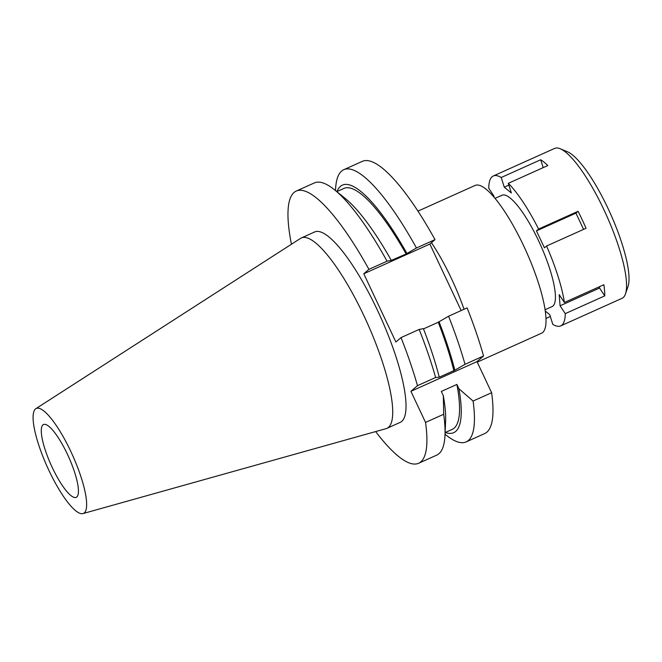 <?xml version="1.0" encoding="UTF-8"?>
<svg xmlns="http://www.w3.org/2000/svg" width="662" height="662" viewBox="0 0 662 662"><rect width="100%" height="100%" fill="white"/><g stroke="black" fill="none" stroke-linecap="round" stroke-linejoin="round"><path stroke-width="0.99" d="M42.906 424.905A39.919 9.657 -114.2 0 0 51.644 466.197A39.919 9.657 -114.2 0 0 76.229 497.344A39.919 9.657 -114.2 0 0 76.817 496.972A39.919 9.657 -114.2 0 0 68.078 455.679A39.919 9.657 -114.2 0 0 43.493 424.532A39.919 9.657 -114.2 0 0 42.906 424.905M477.236 362.131L541.524 333.226A81.012 19.595 -114.2 0 0 542.716 332.465A81.012 19.595 -114.2 0 0 524.983 248.664A81.012 19.595 -114.2 0 0 475.084 185.451L417.954 211.137M431.45 242.689A81.012 19.595 65.8 0 1 464.037 309.27M491.626 392.707L473.073 401.048A149.223 36.104 65.8 0 1 468.348 440.495A149.223 36.104 65.8 0 1 466.156 441.902L484.708 433.56A149.223 36.104 -114.2 0 0 486.901 432.154A149.223 36.104 -114.2 0 0 491.626 392.707L476.996 361.618L483.566 355.966A149.223 36.104 -114.2 0 0 467.115 307.888L448.563 316.221A149.223 36.104 65.8 0 1 465.014 364.307L483.566 355.966M461.157 310.561L429.861 244.063L435 239.636A149.223 36.104 -114.2 0 0 362.337 161.354L343.785 169.695A149.223 36.104 65.8 0 1 416.448 247.977L406.145 254.001L391.283 260.389A135.71 32.835 -114.2 0 0 345.225 198.451L334.608 189.862A149.223 36.104 -114.2 0 0 314.392 182.911L296.253 191.061A149.223 36.104 65.8 0 1 368.916 269.343L363.777 273.77L429.861 244.063M473.073 401.048L458.923 388.743L456.896 384.44L441.306 391.449L443.333 395.752L443.681 414.263L425.542 422.414L410.912 391.325L417.482 385.673L435.621 377.514A149.223 36.104 -114.2 0 0 419.17 329.436L423.399 328.633A135.71 32.835 -114.2 0 1 439.27 377.216L435.621 377.514M476.996 361.618L410.912 391.325M466.156 441.902A149.223 36.104 65.8 0 1 445.931 434.942L445.029 434.214M335.51 190.59L335.56 189.431A149.223 36.104 65.8 0 1 341.584 171.102A149.223 36.104 65.8 0 1 343.785 169.695M435 239.636L416.448 247.977M391.283 260.389L387.055 261.192L368.916 269.343M419.17 329.436L401.031 337.595L395.893 342.014L363.777 273.77M423.498 328.89L438.261 322.253L448.563 316.221M438.989 321.633A135.71 32.835 65.8 0 1 454.852 370.207L439.27 377.216M454.852 370.207L465.014 364.299M425.542 422.414A149.223 36.104 65.8 0 1 420.825 461.861A149.223 36.104 65.8 0 1 418.624 463.268A149.223 36.104 65.8 0 1 375.66 431.566M291.445 244.237A149.223 36.104 65.8 0 1 294.052 192.468A149.223 36.104 65.8 0 1 296.253 191.061M401.031 337.595A149.223 36.104 65.8 0 1 417.482 385.673M386.939 428.339L400.237 422.356A104.373 25.247 -114.2 0 0 401.768 421.38A104.373 25.247 -114.2 0 0 378.921 313.407A104.373 25.247 -114.2 0 0 314.64 231.965L301.342 237.948A104.373 25.247 65.8 0 1 365.623 319.39A104.373 25.247 65.8 0 1 388.47 427.354A104.373 25.247 65.8 0 1 386.939 428.339A104.373 25.247 65.8 0 1 386.07 428.653L82.973 513.58A57.528 13.919 65.8 0 1 47.59 467.571A57.528 13.919 65.8 0 1 35.425 409.008A57.528 13.919 65.8 0 1 35.831 408.711A57.528 13.919 65.8 0 1 71.264 452.411A57.528 13.919 65.8 0 1 84.297 512.868A57.528 13.919 65.8 0 1 82.973 513.58M418.624 463.268L436.763 455.108A149.223 36.104 -114.2 0 0 438.956 453.702A149.223 36.104 -114.2 0 0 444.98 435.373A149.223 36.104 -114.2 0 0 443.681 414.263M444.98 435.373L445.6 421.735A135.71 32.835 -114.2 0 0 443.333 395.752M445.104 432.567L452.22 429.365A132.086 31.95 -114.2 0 0 454.165 428.124A132.086 31.95 -114.2 0 0 456.896 384.44M458.923 388.743A135.71 32.835 65.8 0 1 455.704 431.401A135.71 32.835 65.8 0 1 445.344 432.46M387.055 261.192A149.223 36.104 -114.2 0 0 334.608 189.862M406.145 254.001A132.086 31.95 -114.2 0 0 343.909 188.43L336.793 191.632M337.032 191.525A135.71 32.835 65.8 0 1 340.417 186.403A135.71 32.835 65.8 0 1 406.873 253.38M453.942 370.993A132.086 31.95 -114.2 0 0 438.261 322.253M35.831 408.711L300.531 238.386A104.373 25.247 65.8 0 1 301.342 237.948M583.578 229.375L575.94 213.139L536.452 230.889L544.437 247.845L546.572 246.007A82.187 19.885 65.8 0 1 564.388 302.484L559.191 294.648L560.085 305.794L565.274 313.631A82.187 19.885 65.8 0 1 561.914 325.116A82.187 19.885 65.8 0 1 560.706 325.894A82.187 19.885 65.8 0 1 552.795 324.363L549.75 314.682L545.273 311.024M494.017 197.193L493.935 196.076L488.746 188.24A82.187 19.885 65.8 0 1 492.098 176.746A82.187 19.885 65.8 0 1 493.306 175.976A82.187 19.885 65.8 0 1 501.217 177.507L504.27 187.18L511.362 192.99L508.308 183.316A82.187 19.885 65.8 0 1 538.595 229.052L536.452 230.889M545.083 309.742L552.042 306.614A61.053 14.771 -114.2 0 0 552.936 306.043A61.053 14.771 -114.2 0 0 539.571 242.888A61.053 14.771 -114.2 0 0 501.97 195.249A61.053 14.771 -114.2 0 0 501.076 195.828M545.976 318.43L550.312 316.486M560.706 325.894L622.007 298.33A82.187 19.885 -114.2 0 0 623.215 297.561A82.187 19.885 -114.2 0 0 625.466 293.936A82.187 19.885 -114.2 0 0 606.442 215.224A82.187 19.885 -114.2 0 0 560.193 148.751A82.187 19.885 -114.2 0 0 554.607 148.42L493.306 175.976M565.274 313.631L604.754 295.881L599.565 288.044L599.458 286.712M543.179 167.635L540.697 159.757L501.217 177.507M540.697 159.757A82.187 19.885 65.8 0 1 547.788 165.566L508.308 183.316M575.94 213.139L578.075 211.302L538.595 229.052M578.075 211.302A82.187 19.885 65.8 0 1 586.052 228.258L546.572 246.007M604.754 295.881A82.187 19.885 65.8 0 0 603.868 284.734L564.388 302.484M599.565 288.044L560.085 305.794M508.871 185.112L504.27 187.18M625.466 293.936L628.006 286.555A76.312 18.462 -114.2 0 0 610.339 213.47A76.312 18.462 -114.2 0 0 567.4 151.747L560.193 148.751M495.019 198.377L501.97 195.249"/></g></svg>
